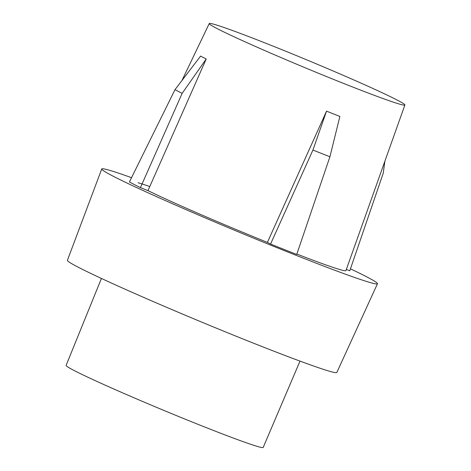 <?xml version="1.0" encoding="UTF-8"?>
<svg xmlns="http://www.w3.org/2000/svg" width="471" height="471" viewBox="0 0 471 471"><rect width="100%" height="100%" fill="white"/><g stroke="black" fill="none" stroke-linecap="round" stroke-linejoin="round"><path stroke-width="0.71" d="M329.918 156.766L339.885 116.443A107.635 4.009 -157.4 0 1 333.315 113.847A107.635 4.009 -157.4 0 1 326.544 111.144L267.398 242.388L270.572 244.037A123.95 4.622 22.6 0 0 296.73 254.428L329.918 156.766A118.557 4.422 -157.4 0 1 321.575 153.475A118.557 4.422 -157.4 0 1 312.938 150.025L270.572 244.037M300.009 361.116L263.183 447.45A106.734 3.98 -157.4 0 1 202.866 426.284A106.734 3.98 -157.4 0 1 66.105 365.414L101.418 278.449M345.013 83.991A105.957 3.951 22.6 0 0 404.895 104.986A105.957 3.951 22.6 0 0 269.124 44.562A105.957 3.951 22.6 0 0 209.254 23.55A105.957 3.951 22.6 0 0 345.013 83.991M296.854 254.057A115.165 4.292 22.6 0 0 345.932 270.601L404.895 104.986M131.515 177.685A149.325 5.564 22.6 0 0 101.748 168.971L67.412 260.322A145.916 5.44 22.6 0 0 254.381 343.536A145.916 5.44 22.6 0 0 336.836 372.473L377.459 283.742A149.325 5.564 22.6 0 0 350.453 268.829M101.748 168.971A149.325 5.564 22.6 0 0 293.08 254.128A149.325 5.564 22.6 0 0 377.459 283.742M384.878 161.206L383.235 173.21L349.782 270.784L346.35 269.418M147.976 190.631L140.435 187.635L182.153 93.34L206.221 58.993L147.976 190.631A115.165 4.292 22.6 0 0 267.398 242.388M206.221 58.993A107.635 4.009 -157.4 0 1 200.605 56.078L175.012 89.631L129.431 181.918A123.95 4.622 22.6 0 0 140.435 187.635M149.784 186.534A115.165 4.292 22.6 0 0 138.027 182.76M326.544 111.144L312.938 150.025M182.153 93.34A118.557 4.422 -157.4 0 1 175.012 89.631M209.254 23.55L181.947 80.529"/></g></svg>
